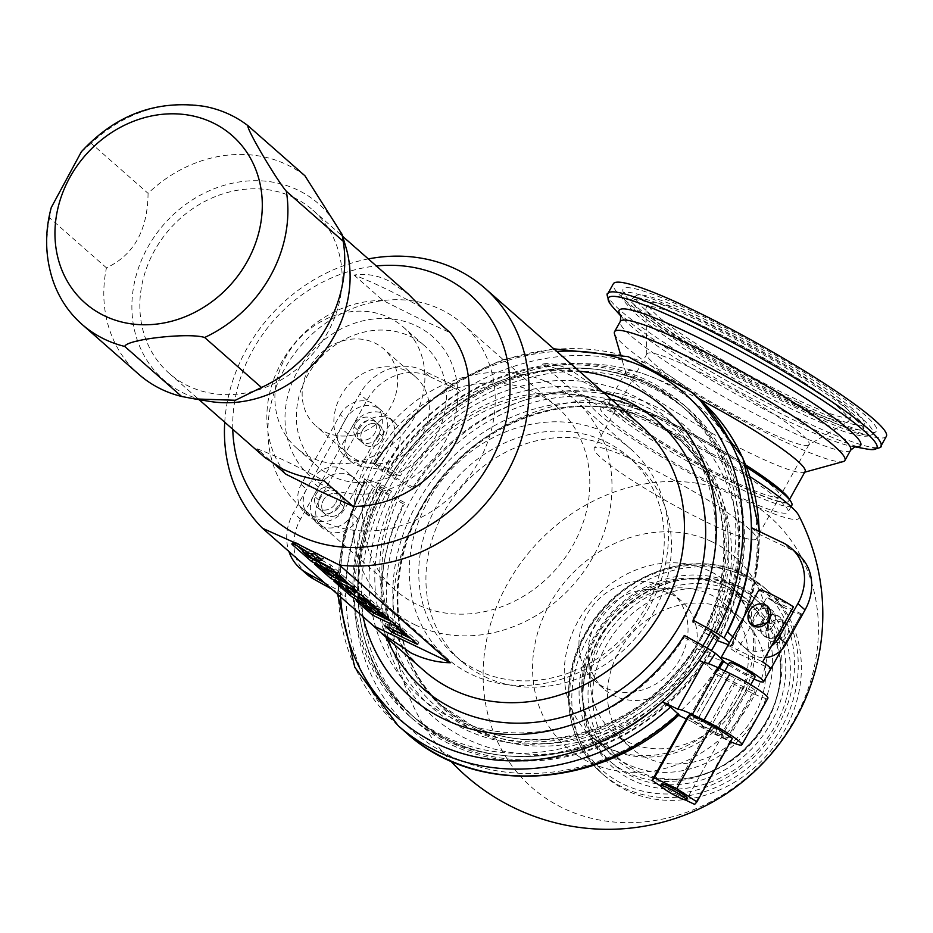 <?xml version="1.0" encoding="UTF-8"?>
<svg xmlns="http://www.w3.org/2000/svg" width="933" height="933" viewBox="0 0 933 933"><rect width="100%" height="100%" fill="white"/><g stroke="black" fill="none" stroke-linecap="round" stroke-linejoin="round"><path stroke-width="0.7" stroke-dasharray="4.67 3.5" d="M746.377 576.594A123.389 107.692 -48.7 0 0 596.49 624.119A123.389 107.692 -48.7 0 0 605.109 776.221A123.389 107.692 -48.7 0 0 626.801 790.543A123.389 107.692 131.3 0 0 776.688 743.006A123.389 107.692 131.3 0 0 768.069 590.904A123.389 107.692 131.3 0 0 746.377 576.594M740.639 586.857A111.54 97.359 131.3 0 1 775.183 725.967A111.54 97.359 131.3 0 1 632.539 780.268A111.54 97.359 131.3 0 1 583.137 689.289A111.54 97.359 131.3 0 1 679.037 580.233A111.54 97.359 131.3 0 1 740.639 586.857M735.542 595.977A101.021 88.18 131.3 0 1 780.28 678.384A101.021 88.18 131.3 0 1 693.429 777.154A101.021 88.18 131.3 0 1 637.636 771.148A101.021 88.18 131.3 0 1 606.345 645.158A101.021 88.18 131.3 0 1 735.542 595.977M645.391 757.281A85.031 74.208 131.3 0 1 630.44 747.415A85.031 74.208 131.3 0 1 624.504 642.604A85.031 74.208 131.3 0 1 727.787 609.855A85.031 74.208 131.3 0 1 742.738 619.71A85.031 74.208 131.3 0 1 748.674 724.533A85.031 74.208 131.3 0 1 645.391 757.281M757.643 507.225L716.742 487.644A180.209 157.292 131.3 0 0 483.142 678.932A180.209 157.292 131.3 0 0 723.95 794.181A180.209 157.292 131.3 0 0 757.643 507.225A120.077 14.007 -150.8 0 0 798.601 515.179M750.214 476.833A120.077 14.007 -150.8 0 0 667.387 429.425L634.347 413.622A120.077 14.007 -150.8 0 0 592.198 399.825A120.077 14.007 -150.8 0 0 716.742 487.644M654.803 424.993A107.505 12.537 29.2 0 1 788.047 512.089A107.505 12.537 29.2 0 1 733.606 494.28A107.505 12.537 -150.8 0 1 600.362 407.185A107.505 12.537 -150.8 0 1 654.803 424.993M791.849 505.289A107.505 12.537 29.2 0 1 737.408 487.481A107.505 12.537 29.2 0 1 604.164 400.385A107.505 12.537 29.2 0 1 607.371 399.254A107.505 12.537 29.2 0 1 658.605 418.194A107.505 12.537 29.2 0 1 746.82 467.375M745.887 465.042A104.088 12.141 -150.8 0 0 660.797 417.611A104.088 12.141 -150.8 0 0 611.407 399.289A104.088 12.141 -150.8 0 0 639.676 429.168A104.088 12.141 -150.8 0 0 737.093 484.717A104.088 12.141 -150.8 0 0 788.991 498.537M711.541 630.311A205.237 179.136 -48.7 0 0 680.46 404.864L684.216 408.176A205.237 179.136 131.3 0 1 714.841 634.51A205.237 179.136 -48.7 0 0 684.216 408.176A205.237 179.136 -48.7 0 0 648.132 384.361A205.237 179.136 -48.7 0 0 398.823 463.421A205.237 179.136 -48.7 0 0 413.156 716.427A205.237 179.136 131.3 0 1 398.823 463.421A205.237 179.136 131.3 0 1 648.132 384.361A205.237 179.136 131.3 0 1 684.216 408.176L687.983 411.476A205.237 179.136 131.3 0 0 651.887 387.673A205.237 179.136 -48.7 0 0 402.589 466.733A205.237 179.136 -48.7 0 0 416.911 719.728A205.237 179.136 -48.7 0 0 453.006 743.543A205.237 179.136 131.3 0 0 711.471 650.499M687.983 411.476A205.237 179.136 131.3 0 1 718.492 638.032M707.202 648.015A205.237 179.136 131.3 0 1 449.239 740.231A205.237 179.136 131.3 0 1 413.156 716.427A205.237 179.136 -48.7 0 0 449.239 740.231A205.237 179.136 -48.7 0 0 707.202 648.015M664.914 421.238A92.845 10.834 29.2 0 1 779.988 496.461A92.845 10.834 29.2 0 1 732.976 481.09A92.845 10.834 29.2 0 1 617.891 405.867A92.845 10.834 -150.8 0 0 732.976 481.09A92.845 10.834 -150.8 0 0 779.988 496.461A92.845 10.834 -150.8 0 0 664.914 421.238A92.845 10.834 -150.8 0 0 617.891 405.867A92.845 10.834 29.2 0 1 664.914 421.238M641.239 463.608A92.845 10.834 29.2 0 1 756.313 538.831A92.845 10.834 29.2 0 1 709.29 523.448A92.845 10.834 -150.8 0 1 594.216 448.237A92.845 10.834 -150.8 0 1 641.239 463.608M725.396 604.467A85.031 74.208 -48.7 0 1 731.332 709.29A85.031 74.208 -48.7 0 1 628.049 742.038A85.031 74.208 131.3 0 1 613.098 732.172A85.031 74.208 131.3 0 1 590.356 684.892A85.031 74.208 131.3 0 1 675.597 587.953A85.031 74.208 131.3 0 1 710.445 594.601A85.031 74.208 -48.7 0 1 725.396 604.467L742.738 619.71M594.764 680.903A58.639 51.187 131.3 0 1 590.671 608.619A58.639 51.187 131.3 0 1 661.894 586.029A58.639 51.187 -48.7 0 1 672.215 592.84A58.639 51.187 -48.7 0 1 676.308 665.124A58.639 51.187 -48.7 0 1 605.074 687.714A58.639 51.187 131.3 0 1 594.764 680.903L603.954 688.986A58.639 51.187 131.3 0 0 614.264 695.796A58.639 51.187 -48.7 0 0 685.498 673.206A58.639 51.187 -48.7 0 0 681.405 600.922A58.639 51.187 -48.7 0 0 671.095 594.123A58.639 51.187 131.3 0 0 647.059 589.528L675.597 587.953M603.954 688.986A58.639 51.187 131.3 0 1 588.268 656.389A58.639 51.187 131.3 0 1 647.059 589.528M484.752 676.682A131.938 115.156 -48.7 0 0 645.03 625.856A131.938 115.156 -48.7 0 0 635.816 463.223A131.938 115.156 -48.7 0 0 612.608 447.91A131.938 115.156 -48.7 0 0 452.342 498.735A131.938 115.156 -48.7 0 0 461.555 661.38A131.938 115.156 -48.7 0 0 484.752 676.682M702.876 645.636A205.237 179.136 -48.7 0 1 445.484 736.93A205.237 179.136 131.3 0 1 409.389 713.115A205.237 179.136 131.3 0 1 395.067 460.109A205.237 179.136 131.3 0 1 644.365 381.061A205.237 179.136 -48.7 0 1 680.46 404.864M589.738 397.715L614.054 407.103L629.518 416.421L637.169 422.113A58.639 6.846 29.2 0 1 574.098 391.93L589.738 397.715A163.707 142.877 131.3 0 0 405.435 479.76A163.707 142.877 131.3 0 0 424.014 670.664C367.497 624.504 367.031 520.801 427.337 455.222C472.541 402.589 546.983 380.886 601.575 401.983M604.957 393.796L570.693 369.981C558.494 364.453 549.094 362.494 542.47 364.115A58.639 6.846 29.2 0 1 605.529 394.297M542.47 364.115L574.098 391.93M224.736 422.217A163.707 142.877 131.3 0 1 368.337 258.919M232.76 429.273A149.047 130.084 131.3 0 1 376.361 265.975M332.311 476.285A80.635 70.372 131.3 0 1 318.13 466.932A80.635 70.372 131.3 0 1 312.508 367.544A80.635 70.372 131.3 0 1 410.45 336.475A80.635 70.372 -48.7 0 1 424.62 345.828A80.635 70.372 -48.7 0 1 430.253 445.228A80.635 70.372 -48.7 0 1 332.311 476.285M403.138 326.935A80.635 70.372 -48.7 0 1 408.759 426.323A80.635 70.372 -48.7 0 1 310.817 457.392A80.635 70.372 131.3 0 1 296.647 448.027A80.635 70.372 131.3 0 1 291.014 348.639A80.635 70.372 131.3 0 1 388.956 317.582A80.635 70.372 -48.7 0 1 403.138 326.935L424.62 345.828M325.022 431.967A51.315 44.784 -48.7 0 0 387.358 412.199A51.315 44.784 -48.7 0 0 383.766 348.954A51.315 44.784 -48.7 0 0 374.751 342.994A51.315 44.784 -48.7 0 0 312.427 362.762A51.315 44.784 -48.7 0 0 316.007 426.019A51.315 44.784 -48.7 0 0 325.022 431.967M347.706 453.893A51.315 44.784 131.3 0 0 356.733 459.841A51.315 44.784 -48.7 0 0 419.057 440.073A51.315 44.784 -48.7 0 0 415.465 376.827A51.315 44.784 -48.7 0 0 406.45 370.879A51.315 44.784 131.3 0 0 344.125 390.635A51.315 44.784 131.3 0 0 347.706 453.893L316.007 426.019M322.398 521.267A122.165 106.63 131.3 0 1 300.916 507.097A122.165 106.63 131.3 0 1 292.379 356.499A122.165 106.63 131.3 0 1 440.784 309.441A122.165 106.63 -48.7 0 1 462.267 323.623A122.165 106.63 -48.7 0 1 470.792 474.209A122.165 106.63 -48.7 0 1 322.398 521.267M556.826 406.776A122.165 106.63 -48.7 0 1 565.351 557.374A122.165 106.63 -48.7 0 1 416.958 604.432A122.165 106.63 131.3 0 1 395.475 590.251A122.165 106.63 131.3 0 1 386.95 439.665A122.165 106.63 131.3 0 1 535.344 392.606A122.165 106.63 -48.7 0 1 556.826 406.776L462.267 323.623M414.94 624.772A139.274 121.558 -48.7 0 0 584.116 571.124A139.274 121.558 -48.7 0 0 574.39 399.441A139.274 121.558 -48.7 0 0 549.899 383.288A139.274 121.558 131.3 0 0 380.722 436.936A139.274 121.558 131.3 0 0 390.449 608.608A139.274 121.558 131.3 0 0 414.94 624.772M630.801 449.053A139.274 121.558 -48.7 0 1 640.528 620.737A139.274 121.558 -48.7 0 1 471.352 674.372A139.274 121.558 131.3 0 1 446.86 658.22A139.274 121.558 131.3 0 1 437.145 486.536A139.274 121.558 131.3 0 1 606.31 432.9A139.274 121.558 -48.7 0 1 630.801 449.053L574.39 399.441M477.591 670.384A131.938 115.156 -48.7 0 0 637.857 619.559A131.938 115.156 -48.7 0 0 628.644 456.913A131.938 115.156 -48.7 0 0 605.447 441.612A131.938 115.156 131.3 0 0 445.181 492.437A131.938 115.156 131.3 0 0 454.394 655.083A131.938 115.156 131.3 0 0 477.591 670.384M410.986 638.615L418.87 642.382L402.496 627.979L397.656 625.67L406.59 633.519L385.621 623.489L392.315 629.378M417.692 644.505L418.87 642.382M384.431 625.6L385.621 623.489M406.135 634.335L406.59 633.519M396.467 627.781L397.656 625.67M401.307 630.102L402.496 627.979M391.638 621.588L399.522 625.367L383.148 610.963L378.308 608.654L387.242 616.503L382.402 614.182L373.468 606.333L367.019 603.243L375.941 611.103L371.101 608.783L362.179 600.934L357.339 598.613L372.967 612.363M355.345 593.096L350.26 590.461L339.845 581.294L335.005 578.973L350.901 592.956A10.158 1.19 -150.8 0 0 354.062 595.254M362.867 600.176A10.158 1.19 -150.8 0 0 367.835 601.773A10.158 1.19 -150.8 0 0 367.031 600.677L360.068 594.554L358.89 596.677M359.928 594.193L364.908 596.875L375.323 606.03L380.163 608.351L364.267 594.368A10.158 1.19 -150.8 0 0 354.587 588.291A10.158 1.19 -150.8 0 0 347.344 585.551A10.158 1.19 -150.8 0 0 348.137 586.647L351.123 589.271M349.957 584.944L357.84 588.711L341.466 574.308L336.626 571.999L345.56 579.848L340.72 577.539L331.786 569.678L325.337 566.599L334.259 574.448L329.419 572.127L320.497 564.278L315.657 561.958L331.285 575.708M330.609 567.929L338.492 571.696L331.04 565.153L316.52 557.549M319.226 557.911L323.471 558.494L316.03 551.939L309.08 551.006L306.595 548.826A8.129 0.945 -150.8 0 0 298.852 543.962A8.129 0.945 -150.8 0 0 293.055 541.781A8.129 0.945 -150.8 0 0 293.697 542.656L297.487 545.992M303.108 550.925L311.937 558.692M314.911 557.433L310.071 555.112L303.878 549.549L310.397 553.467M398.333 627.489L399.522 625.367M356.149 600.735L357.339 598.613M360.989 603.045L362.179 600.934M369.923 610.905L371.101 608.783M365.829 605.365L367.019 603.243M372.279 608.456L373.468 606.333M381.212 616.305L382.402 614.182M386.775 617.319L387.242 616.503M377.119 610.765L378.308 608.654M381.959 613.086L383.148 610.963M333.816 581.096L335.005 578.973M338.656 583.417L339.845 581.294M378.985 610.462L380.163 608.351M374.868 606.847L375.323 606.03M356.651 590.834L357.84 588.711M314.468 564.08L315.657 561.958M319.308 566.401L320.497 564.278M328.241 574.25L329.419 572.127M324.148 568.71L325.337 566.599M330.597 571.801L331.786 569.678M339.53 579.65L340.72 577.539M345.093 580.664L345.56 579.848M335.437 574.11L336.626 571.999M340.277 576.431L341.466 574.308M337.303 573.818L338.492 571.696M307.89 553.129L309.08 551.006M314.841 554.062L316.03 551.939M322.282 560.605L323.471 558.494M316.952 561.095L318.141 558.972M329.862 567.264L331.04 565.153M308.893 557.234L310.071 555.112M684.309 635.443L684.251 637.367A186.18 162.505 131.3 0 1 576.186 723.308A186.18 162.505 131.3 0 1 401.948 678.209A186.18 162.505 131.3 0 1 391.51 491.224L381.725 484.589L364.698 478.699L373.293 486.641L404.281 504.415L404.327 502.49L383.801 491.213L378.25 486.326L391.51 491.224M362.96 616.596A192.373 167.905 131.3 0 1 381.725 484.589M720.882 658.127L723.915 661.17L721.909 660.821L706.864 655.281L697.068 648.633L710.351 653.532L704.8 648.657L684.251 637.367M704.8 648.657A207.441 181.06 131.3 0 1 408.922 715.634A207.441 181.06 131.3 0 1 378.25 486.326M721.909 660.821A216.456 188.921 131.3 0 1 713.78 673.043L718.118 675.119L692.076 721.722A30.544 3.569 -150.8 0 0 714.748 734.189L726.387 739.764A30.544 3.569 -150.8 0 0 730.539 741.677M692.076 721.722L686.396 719.005M678.653 715.296L676.822 714.421L679.084 714.9M721.011 735.041L709.372 729.466A15.884 1.854 29.2 0 1 689.685 716.602A15.884 1.854 29.2 0 1 697.732 719.226L709.372 724.801A15.884 1.854 29.2 0 1 729.058 737.665A15.884 1.854 29.2 0 1 721.011 735.041L747.065 688.437L735.414 682.863A15.884 1.854 29.2 0 1 715.728 669.999A15.884 1.854 29.2 0 1 723.775 672.623L735.414 678.198A15.884 1.854 29.2 0 1 755.1 691.061A15.884 1.854 29.2 0 1 747.065 688.437M381.026 491.644A216.456 188.921 131.3 0 0 422.602 739.041A216.456 188.921 131.3 0 0 676.822 714.421A216.456 188.921 131.3 0 0 713.78 673.043L715.809 673.404L715.051 672.355L707.214 665.462L699.458 660.447M718.118 675.119A30.544 3.569 -150.8 0 0 740.79 687.586L752.43 693.161A30.544 3.569 -150.8 0 0 767.906 698.211M324.392 582.682L338.481 590.472A222.101 193.854 131.3 0 1 362.61 486.303L354.295 478.326A24.433 21.331 -48.7 0 0 353.969 478.034A24.433 21.331 -48.7 0 0 318.421 487.096L300.508 519.156A48.866 42.65 -48.7 0 0 307.05 574.425M338.481 590.472L345.642 596.782A222.101 193.854 131.3 0 1 369.771 492.601M331.553 588.98L345.642 596.782M342.808 509.5A12.222 10.66 -48.7 0 0 341.163 495.68A12.222 10.66 -48.7 0 0 323.389 500.216A12.222 10.66 -48.7 0 0 325.034 514.036A12.222 10.66 -48.7 0 0 342.808 509.5A12.222 10.66 -48.7 0 0 341.163 495.68A12.222 10.66 -48.7 0 0 323.389 500.216A12.222 10.66 -48.7 0 0 325.034 514.036A12.222 10.66 -48.7 0 0 342.808 509.5M362.61 486.303L347.123 472.028A24.433 21.331 -48.7 0 0 346.808 471.736A24.433 21.331 -48.7 0 0 311.26 480.798L293.347 512.858A48.866 42.65 -48.7 0 0 288.915 551.485M335.635 503.202A12.222 10.66 -48.7 0 0 334.002 489.382A12.222 10.66 -48.7 0 0 316.229 493.919A12.222 10.66 -48.7 0 0 317.873 507.727A12.222 10.66 -48.7 0 0 335.635 503.202A12.222 10.66 131.3 0 1 317.873 507.727A12.222 10.66 131.3 0 1 316.229 493.919A12.222 10.66 131.3 0 1 334.002 489.382A12.222 10.66 131.3 0 1 335.635 503.202M706.864 655.281A192.373 167.905 131.3 0 1 489.219 747.636A192.373 167.905 131.3 0 1 384.699 559.473A192.373 167.905 131.3 0 1 404.281 504.415M697.068 648.633A186.18 162.505 131.3 0 1 486.466 737.665A186.18 162.505 131.3 0 1 385.481 555.601A186.18 162.505 131.3 0 1 404.327 502.49M710.351 653.532A207.441 181.06 131.3 0 1 414.474 720.521A207.441 181.06 131.3 0 1 383.801 491.213M400.304 475.958L387.02 471.06L392.571 475.947L413.121 487.236L413.062 489.16L382.052 471.363L373.457 463.421L390.507 469.322L400.304 475.958A186.18 162.505 131.3 0 1 610.905 386.938A186.18 162.505 131.3 0 1 711.891 568.99A186.18 162.505 131.3 0 1 693.032 622.101L710.748 631.839M390.507 469.322A192.373 167.905 131.3 0 1 579.276 371.206M387.02 471.06A207.441 181.06 131.3 0 1 682.898 404.082A207.441 181.06 131.3 0 1 713.558 633.379M759.159 531.378A222.101 193.854 131.3 0 1 731.904 644.843L729.466 642.697M731.904 644.843L732.673 645.893L728.346 644.691M413.121 487.236A186.18 162.505 131.3 0 1 521.174 401.283A186.18 162.505 131.3 0 1 695.423 446.394A186.18 162.505 131.3 0 1 705.861 633.379L717.15 640.563M705.861 633.379L719.121 638.265A207.441 181.06 131.3 0 0 688.449 408.969A207.441 181.06 131.3 0 0 392.571 475.947M751.718 527.821L758.891 534.119A222.101 193.854 131.3 0 1 734.761 638.3L750.237 652.575A24.433 21.331 -48.7 0 0 750.564 652.867A24.433 21.331 -48.7 0 0 765.083 657.602M727.588 632.003L734.761 638.3M453.321 385.002L422.287 370.156A48.866 42.65 -48.7 0 0 359.8 393.948L340.86 427.839A24.433 21.331 -48.7 0 0 344.137 455.479A24.433 21.331 -48.7 0 0 353.852 459.992L375.393 463.433A222.101 193.854 131.3 0 1 453.321 385.002L460.482 391.3L429.46 376.454A48.866 42.65 -48.7 0 0 366.961 400.245L348.021 434.137A24.433 21.331 -48.7 0 0 351.298 461.777A24.433 21.331 -48.7 0 0 361.013 466.29L382.553 469.742A222.101 193.854 131.3 0 1 460.482 391.3M375.393 463.433L382.553 469.742M362.459 430.311A12.222 10.66 -48.7 0 0 364.103 444.131A12.222 10.66 -48.7 0 0 381.865 439.595A12.222 10.66 -48.7 0 0 380.232 425.775A12.222 10.66 -48.7 0 0 362.459 430.311A12.222 10.66 -48.7 0 0 364.103 444.131A12.222 10.66 -48.7 0 0 381.865 439.595A12.222 10.66 -48.7 0 0 380.232 425.775A12.222 10.66 -48.7 0 0 362.459 430.311M798.508 554.634A48.866 42.65 -48.7 0 0 789.913 548.966L758.891 534.119M761.725 621.401A12.222 10.66 -48.7 0 0 763.369 635.21A12.222 10.66 -48.7 0 0 781.143 630.685A12.222 10.66 -48.7 0 0 779.498 616.865A12.222 10.66 -48.7 0 0 761.725 621.401M355.298 424.014A12.222 10.66 -48.7 0 0 356.931 437.834A12.222 10.66 -48.7 0 0 374.704 433.297A12.222 10.66 -48.7 0 0 373.072 419.477A12.222 10.66 -48.7 0 0 355.298 424.014A12.222 10.66 131.3 0 1 373.072 419.477A12.222 10.66 131.3 0 1 374.704 433.297A12.222 10.66 131.3 0 1 356.931 437.834A12.222 10.66 131.3 0 1 355.298 424.014M732.767 636.773L743.076 646.266A24.433 21.331 -48.7 0 0 743.403 646.557A24.433 21.331 -48.7 0 0 771.533 646.044M754.564 615.092A12.222 10.66 -48.7 0 0 756.208 628.912A12.222 10.66 -48.7 0 0 773.97 624.387A12.222 10.66 -48.7 0 0 772.337 610.567A12.222 10.66 -48.7 0 0 754.564 615.092A12.222 10.66 -48.7 0 0 756.208 628.912A12.222 10.66 -48.7 0 0 773.97 624.387A12.222 10.66 -48.7 0 0 772.337 610.567A12.222 10.66 -48.7 0 0 754.564 615.092M413.062 489.16A192.373 167.905 131.3 0 1 524.917 400.024A192.373 167.905 131.3 0 1 705.021 446.697A192.373 167.905 131.3 0 1 715.646 640.015M396.945 448.971A24.433 21.331 -48.7 0 0 393.668 421.331A24.433 21.331 -48.7 0 0 358.132 430.393L319.063 500.298A24.433 21.331 -48.7 0 0 322.34 527.926A24.433 21.331 -48.7 0 0 357.875 518.865L396.945 448.971L391.568 444.248A24.433 21.331 -48.7 0 0 388.303 416.608A24.433 21.331 -48.7 0 0 352.756 425.67L313.686 495.563A24.433 21.331 -48.7 0 0 316.963 523.203A24.433 21.331 -48.7 0 0 352.511 514.141L391.568 444.248M378.285 436.446A12.222 10.66 -48.7 0 0 376.652 422.626A12.222 10.66 -48.7 0 0 358.878 427.162A12.222 10.66 -48.7 0 0 360.511 440.982A12.222 10.66 -48.7 0 0 378.285 436.446A12.222 10.66 131.3 0 1 360.511 440.982A12.222 10.66 131.3 0 1 358.878 427.162A12.222 10.66 131.3 0 1 376.652 422.626A12.222 10.66 131.3 0 1 378.285 436.446M339.215 506.351A12.222 10.66 -48.7 0 0 337.583 492.531A12.222 10.66 -48.7 0 0 319.809 497.067A12.222 10.66 -48.7 0 0 321.453 510.876A12.222 10.66 -48.7 0 0 339.215 506.351A12.222 10.66 131.3 0 1 321.453 510.876A12.222 10.66 131.3 0 1 319.809 497.067A12.222 10.66 131.3 0 1 337.583 492.531A12.222 10.66 131.3 0 1 339.215 506.351M340.218 414.637A24.433 21.331 131.3 0 1 375.766 405.587A24.433 21.331 131.3 0 1 379.031 433.215L339.974 503.12A24.433 21.331 131.3 0 1 304.426 512.182A24.433 21.331 131.3 0 1 301.149 484.542L340.218 414.637L345.595 419.372A24.433 21.331 131.3 0 1 381.142 410.31A24.433 21.331 131.3 0 1 384.408 437.939L345.338 507.844A24.433 21.331 131.3 0 1 309.803 516.905A24.433 21.331 131.3 0 1 306.525 489.265L345.595 419.372M755.054 677.043A14.66 1.714 29.2 0 1 744.592 673.09A14.66 1.714 29.2 0 1 730.609 664.308A14.66 1.714 -150.8 0 1 729.454 662.733M753.934 679.026A24.433 2.846 29.2 0 1 728.346 664.728M781.294 650.091L801.494 613.937A24.433 2.846 29.2 0 1 801.47 614.019A24.433 2.846 29.2 0 1 788.793 609.832A24.433 2.846 29.2 0 1 766.833 597.353L736.055 652.424L770.716 669.019M793.435 606.847L758.774 590.262L727.997 645.333A24.433 2.846 -150.8 0 0 729.956 647.887A24.433 2.846 -150.8 0 0 736.055 652.424M771.334 641.752L785.015 635.979L785.259 621.926L783.172 620.562L767.136 624.259L769.119 640.271L771.334 641.752A12.222 10.66 131.3 0 1 769.189 640.33A12.222 10.66 131.3 0 1 768.337 625.273A12.222 10.66 131.3 0 1 783.172 620.562A12.222 10.66 131.3 0 1 785.318 621.984A12.222 10.66 131.3 0 1 786.169 637.041A12.222 10.66 131.3 0 1 771.334 641.752M801.494 613.937L766.833 597.353M782.029 631.466A12.222 10.66 -48.7 0 0 780.396 617.658A12.222 10.66 -48.7 0 0 762.623 622.183A12.222 10.66 -48.7 0 0 764.267 636.003A12.222 10.66 -48.7 0 0 782.029 631.466M727.997 645.333L762.658 661.929M751.298 624.597L751.601 610.567L765.27 604.817L767.427 606.252M687.586 716.882L707.75 730.119L730.154 740.849L732.405 738.33M721.641 733.186A14.66 1.714 29.2 0 1 722.795 734.761A14.66 1.714 29.2 0 1 712.334 730.819A14.66 1.714 29.2 0 1 698.35 722.037A14.66 1.714 29.2 0 1 697.196 720.451A14.66 1.714 29.2 0 1 707.657 724.405A14.66 1.714 29.2 0 1 721.641 733.186M750.75 684.729L687.271 798.31A14.66 1.714 29.2 0 1 676.822 794.368A14.66 1.714 29.2 0 1 662.838 785.586M661.159 786.402L672.226 793.668L685.463 800.001M730.154 740.849L694.642 804.398M707.75 730.119L672.226 793.668M209.855 401.423A117.278 102.362 131.3 0 1 184.174 393.411A117.278 102.362 -48.7 0 1 147.846 247.14A117.278 102.362 -48.7 0 1 297.825 190.052A117.278 102.362 131.3 0 1 345.805 246.825M293.673 197.469A108.729 94.898 131.3 0 1 312.8 210.077A108.729 94.898 131.3 0 1 320.392 344.114A108.729 94.898 131.3 0 1 188.314 385.994A108.729 94.898 131.3 0 1 169.2 373.375A108.729 94.898 131.3 0 1 161.607 239.349A108.729 94.898 131.3 0 1 293.673 197.469M304.928 175.777A129.5 113.021 -48.7 0 0 287.037 164.768A129.5 113.021 -48.7 0 0 148.067 193.353C147.694 230.241 133.816 255.071 106.444 267.829A129.5 113.021 -48.7 0 0 138.772 374.285M204.584 106.397A129.5 113.021 -48.7 0 0 91.201 143.355L148.067 193.353M51.268 207.523L49.577 217.821L106.444 267.829M49.577 217.821A129.5 113.021 -48.7 0 0 52.54 279.305M91.201 143.355L81.381 151.741M408.654 294.373L388.245 280.623C377.037 275.165 365.643 273.311 354.05 275.06A97.732 11.406 29.2 0 1 421.191 307.202M354.05 275.06L382.985 300.508L418.369 318.165L450.126 332.649M416.363 325.885A92.845 81.043 131.3 0 1 445.123 441.682A92.845 81.043 131.3 0 1 326.398 486.874A92.845 81.043 -48.7 0 1 297.627 371.089A92.845 81.043 -48.7 0 1 416.363 325.885M382.985 300.508A108.729 94.898 -48.7 0 0 281.661 362.097A108.729 94.898 -48.7 0 0 285.906 474.209M265.054 457.671L256.972 448.761L276.016 465.509M256.972 448.761A97.732 11.406 29.2 0 1 324.113 480.903M808.503 445.006A92.845 10.834 -150.8 0 1 762.028 429.098A92.845 10.834 29.2 0 1 646.779 354.622A92.845 10.834 29.2 0 1 646.954 353.875A92.845 10.834 29.2 0 1 693.977 369.246A92.845 10.834 -150.8 0 1 809.051 444.47A92.845 10.834 -150.8 0 1 808.503 445.006L848.109 421.611A116.054 13.54 -150.8 0 0 848.785 420.935A116.054 13.54 -150.8 0 0 704.951 326.912A116.054 13.54 29.2 0 0 646.172 307.692L648.54 303.458A116.054 13.54 29.2 0 1 707.319 322.678A116.054 13.54 -150.8 0 1 851.153 416.701A116.054 13.54 -150.8 0 1 792.385 397.481A116.054 13.54 29.2 0 1 648.54 303.458M646.779 354.622L645.963 308.625A116.054 13.54 29.2 0 0 790.018 401.715A116.054 13.54 -150.8 0 0 848.109 421.611M645.963 308.625A116.054 13.54 29.2 0 1 646.172 307.692M886.35 436.364A156.371 18.24 -150.8 0 1 807.162 410.473A156.371 18.24 29.2 0 1 613.343 283.795M803.08 406.893A145.245 16.946 -150.8 0 0 876.064 431.594A145.245 16.946 -150.8 0 0 824.375 385.294A145.245 16.946 -150.8 0 0 696.613 313.266A145.245 16.946 -150.8 0 0 622.801 290.046A145.245 16.946 -150.8 0 0 803.08 406.893M797.808 402.251A130.853 15.266 -150.8 0 0 864.296 423.174A130.853 15.266 -150.8 0 0 701.896 317.908A130.853 15.266 -150.8 0 0 636.143 295.656A130.853 15.266 -150.8 0 0 682.711 337.361A130.853 15.266 -150.8 0 0 797.808 402.251M614.462 333.746A131.938 15.394 29.2 0 0 778.075 438.615A131.938 15.394 -150.8 0 0 843.222 461.59M805.097 471.573A102.618 11.977 -150.8 0 1 803.791 472.46A102.618 11.977 -150.8 0 1 753.129 454.581A102.618 11.977 29.2 0 1 625.868 373.013A102.618 11.977 29.2 0 1 625.938 371.451A102.618 11.977 29.2 0 1 677.906 388.431A102.618 11.977 -150.8 0 1 699.738 399.371M609.366 401.097A102.618 11.977 29.2 0 0 736.557 484.239A102.618 11.977 -150.8 0 0 788.525 501.231A102.618 11.977 -150.8 0 0 661.334 418.089A102.618 11.977 29.2 0 0 609.366 401.097L625.938 371.451M605.109 776.221L601.96 773.457C564.71 741.945 557.619 680.658 585.318 633.157C615.932 575.719 691.201 547.111 743.03 573.69L764.932 588.14A123.389 107.692 131.3 0 0 743.228 573.83A123.389 107.692 -48.7 0 0 593.353 621.355A123.389 107.692 -48.7 0 0 601.96 773.457A123.389 107.692 -48.7 0 0 623.664 787.779A123.389 107.692 131.3 0 0 773.539 740.242A123.389 107.692 131.3 0 0 764.932 588.14L768.069 590.904M740.639 574.88A120.812 105.452 131.3 0 1 778.064 725.547A120.812 105.452 131.3 0 1 623.559 784.361A120.812 105.452 -48.7 0 1 586.134 633.694A120.812 105.452 -48.7 0 1 740.639 574.88M733.373 583.696A109.044 95.178 -48.7 0 0 593.913 636.784A109.044 95.178 -48.7 0 0 627.687 772.781A109.044 95.178 131.3 0 0 767.148 719.693A109.044 95.178 131.3 0 0 733.373 583.696M726.889 586.309A102.618 89.568 131.3 0 1 744.931 598.216A102.618 89.568 131.3 0 1 752.091 724.719A102.618 89.568 131.3 0 1 627.442 764.244A102.618 89.568 -48.7 0 1 609.401 752.336A102.618 89.568 -48.7 0 1 602.228 625.845A102.618 89.568 -48.7 0 1 726.889 586.309M709.442 570.973A102.618 89.568 -48.7 0 0 584.793 610.509A102.618 89.568 -48.7 0 0 591.954 737A102.618 89.568 -48.7 0 0 610.007 748.907A102.618 89.568 131.3 0 0 734.656 709.383A102.618 89.568 131.3 0 0 727.495 582.88L744.931 598.216L727.402 586.659C686.245 570.226 647.537 580.163 611.267 616.456C573.387 657.252 573.294 722.702 609.401 752.336L591.954 737L608.713 748.056C635.163 760.955 668.623 755.59 687.061 745.642C710.631 734.061 728.685 716.427 741.234 692.753C759.147 656.762 760.243 614.719 727.495 582.88A102.618 89.568 131.3 0 0 709.442 570.973M712.334 541.921A127.051 110.899 131.3 0 1 751.683 700.368A127.051 110.899 131.3 0 1 589.213 762.214A127.051 110.899 -48.7 0 1 549.852 603.768A127.051 110.899 -48.7 0 1 712.334 541.921M667.387 429.425A179.568 156.732 131.3 0 1 701.791 653.333A179.568 156.732 131.3 0 1 477.439 731.834A179.568 156.732 131.3 0 1 417.004 517.045A179.568 156.732 131.3 0 1 634.347 413.622M476.541 729.489A178.366 155.683 131.3 0 1 445.181 708.8A178.366 155.683 131.3 0 1 432.725 488.927A178.366 155.683 131.3 0 1 649.391 420.223A178.366 155.683 131.3 0 1 680.752 440.912A178.366 155.683 131.3 0 1 693.207 660.786A178.366 155.683 131.3 0 1 476.541 729.489M472.331 725.781A178.366 155.683 131.3 0 1 440.971 705.091A178.366 155.683 131.3 0 1 428.515 485.218A178.366 155.683 131.3 0 1 645.17 416.515A178.366 155.683 131.3 0 1 676.53 437.204A178.366 155.683 131.3 0 1 688.986 657.077A178.366 155.683 131.3 0 1 472.331 725.781M644.785 410.707A182.6 159.368 131.3 0 1 701.348 638.417A182.6 159.368 131.3 0 1 467.841 727.308A182.6 159.368 131.3 0 1 411.278 499.598A182.6 159.368 131.3 0 1 644.785 410.707M679.037 580.233L676.996 580.664C628.399 589.913 586.262 637.834 583.3 687.213A108.986 95.119 -48.7 0 1 676.996 580.664A108.986 95.119 -48.7 0 1 737.187 587.137A108.986 95.119 131.3 0 1 770.938 723.052A108.986 95.119 131.3 0 1 631.571 776.104A108.986 95.119 -48.7 0 1 583.3 687.213L583.137 689.289M780.28 678.384L780.443 676.308A103.586 90.408 131.3 0 0 734.563 591.814A103.586 90.408 -48.7 0 0 602.1 642.242A103.586 90.408 -48.7 0 0 634.183 771.428A103.586 90.408 131.3 0 0 691.388 777.586A103.586 90.408 131.3 0 0 780.443 676.308C777.702 723.087 737.432 768.885 691.388 777.586L693.429 777.154M386.635 637.799A177.806 155.193 131.3 0 1 423.687 452.388A177.806 155.193 131.3 0 1 602.846 391.93M629.518 416.421L640.225 424.795A163.707 142.877 -48.7 0 0 631.116 417.517M350.551 593.586L350.901 592.956M365.853 602.8L367.031 600.677M349.082 592.572L350.26 590.461M347.508 587.778L348.137 586.647M363.089 596.49L364.267 594.368M364.453 597.691L364.908 596.875M292.95 543.986L293.697 542.656M305.418 550.948L306.595 548.826M302.933 551.998L304.123 549.875M308.403 553.187L308.963 552.196M340.568 596.91A216.456 188.921 131.3 0 1 366.704 479.049M735.414 682.863L709.372 729.466M723.775 672.623L697.732 719.226M735.414 678.198L709.372 724.801M718.188 667.795A222.101 193.854 131.3 0 1 715.051 672.355M405.937 732.522A222.101 193.854 131.3 0 1 373.293 486.641M708.474 663.655A222.101 193.854 131.3 0 1 707.214 665.462M398.099 725.641A222.101 193.854 131.3 0 1 365.468 479.749M354.295 478.326L347.123 472.028M300.508 519.156L293.347 512.858M318.421 487.096L311.26 480.798M740.79 687.586L714.748 734.189M752.43 693.161L726.387 739.764M375.463 463.771A216.456 188.921 131.3 0 1 556.803 351.449M374.215 464.482A222.101 193.854 131.3 0 1 691.435 392.07M382.052 471.363A222.101 193.854 131.3 0 1 699.26 398.962M429.46 376.454L422.287 370.156M361.013 466.29L353.852 459.992M348.021 434.137L340.86 427.839M366.961 400.245L359.8 393.948M750.237 652.575L743.076 646.266M789.913 548.966L782.752 542.668M389.784 476.366A216.456 188.921 131.3 0 1 662.908 382.005A216.456 188.921 131.3 0 1 730.667 645.554M358.132 430.393L352.756 425.67M357.875 518.865L352.511 514.141M319.063 500.298L313.686 495.563M379.031 433.215L384.408 437.939M301.149 484.542L306.525 489.265M339.974 503.12L345.338 507.844M607.931 293.487A156.371 18.24 -150.8 0 0 801.739 420.177A156.371 18.24 -150.8 0 0 880.927 446.067M612.748 307.004A153.805 17.949 -150.8 0 0 799.01 422.532A153.805 17.949 -150.8 0 0 866.897 449.041M854.838 446.709A138.376 16.141 29.2 0 1 851.701 446.277A138.376 16.141 29.2 0 1 790.636 422.427A138.376 16.141 29.2 0 1 623.057 318.491L623.057 318.491A138.376 16.141 29.2 0 1 621.051 316.054M855.188 446.639L851.701 446.277L854.558 446.79M850.651 450.161A131.938 15.394 29.2 0 1 783.837 428.317A131.938 15.394 29.2 0 1 620.305 321.43M876.064 431.594L872.448 434.381C872.087 435.571 868.915 436.212 862.955 436.329L847.502 432.702C834.464 428.48 817.623 421.424 796.969 411.558C740.231 384.629 665.672 339.834 637.694 315.692C623.897 302.14 618.766 295.096 622.323 294.595A143.449 16.736 29.2 0 0 800.362 409.995A143.449 16.736 -150.8 0 0 872.448 434.381A143.449 16.736 -150.8 0 0 821.39 388.664A143.449 16.736 -150.8 0 0 695.213 317.535A143.449 16.736 29.2 0 0 622.323 294.595L622.801 290.046M796.409 406.508A132.649 15.476 29.2 0 1 679.737 340.732A132.649 15.476 29.2 0 1 632.516 298.455A132.649 15.476 29.2 0 1 699.179 321.01A132.649 15.476 -150.8 0 1 863.818 427.722A132.649 15.476 -150.8 0 1 796.409 406.508M791.091 506.642L788.047 512.089M604.164 400.385L600.362 407.185M592.198 399.825A215.01 215.01 0 0 0 450.592 760.978M611.407 399.289A215.01 215.01 0 0 0 607.371 399.254M645.519 418.532C583.778 390.099 498.082 412.969 447.14 472.238C382.005 542.703 381.632 656.342 445.181 708.8L440.971 705.091L471.946 725.524C534.551 757.106 624.142 734.003 676.075 672.052C739.846 601.47 739.507 489.242 676.53 437.204L680.752 440.912L653.147 422.159M409.389 713.115L416.911 719.728M809.051 444.47L756.313 538.831M646.954 353.875L594.216 448.237M613.098 732.172L630.44 747.415M588.268 656.389L590.356 684.892M672.215 592.84L681.405 600.922M380.641 632.516L381.632 633.402M296.647 448.027L318.13 466.932M415.465 376.827L383.766 348.954M395.475 590.251L300.916 507.097M446.86 658.22L390.449 608.608M461.555 661.38L454.394 655.083M635.816 463.223L628.644 456.913M367.835 601.773L366.646 603.896M347.344 585.551L346.155 587.673M293.055 541.781L291.877 543.892M576.186 723.308L572.454 724.568M715.728 669.999L689.685 716.602M755.1 691.061L729.058 737.665M719.296 668.331L715.809 673.404M353.969 478.034L346.808 471.736M341.163 495.68L334.002 489.382L341.163 495.68M325.034 514.036L317.873 507.727L325.034 514.036M364.698 478.699L343.344 535.565L337.618 594.309M385.481 555.601L384.699 559.473M408.922 715.634L414.474 720.521M711.891 568.99L712.66 565.118M553.84 348.837L501.429 360.068L451.864 384.069L408.281 419.279L373.457 463.421M351.298 461.777L344.137 455.479M750.564 652.867L743.403 646.557M763.369 635.21L764.267 636.003M779.498 616.865L780.396 617.658M364.103 444.131L356.931 437.834L364.103 444.131M380.232 425.775L373.072 419.477L380.232 425.775M759.8 531.693L753.864 589.738L732.673 645.893M521.174 401.283L524.917 400.024M682.898 404.082L688.449 408.969M393.668 421.331L388.303 416.608M322.34 527.926L316.963 523.203M375.766 405.587L381.142 410.31M304.426 512.182L309.803 516.905M724.848 670.979L697.196 720.451M801.47 614.019L781.318 650.068M722.795 734.761L687.271 798.31M312.8 210.077L342.679 236.364M169.2 373.375L199.079 399.662M848.785 420.935L851.153 416.701M620.923 315.716L623.057 318.491L621.121 316.334M625.868 373.013L620.468 354.412M803.791 472.46L804.747 472.191M788.525 501.231L789.54 499.4M636.143 295.656L631.699 298.898L642.732 300.799C655.164 304.391 672.845 311.645 695.773 322.573C730.901 339.519 765.748 358.75 800.316 380.244L840.598 407.406C849.835 414.31 856.436 419.873 860.413 424.118L863.865 428.644L864.296 423.174"/><path stroke-width="1.4" d="M450.592 760.978A215.01 215.01 0 0 0 798.601 515.179A120.077 14.007 -150.8 0 0 750.214 476.833M746.82 467.375A107.505 12.537 29.2 0 1 791.137 501.966A107.505 12.537 29.2 0 1 791.849 505.289L791.091 506.642M718.492 638.032A205.237 179.136 131.3 0 1 711.471 650.499M714.841 634.51A205.237 179.136 131.3 0 1 707.202 648.015A205.237 179.136 -48.7 0 0 714.841 634.51M791.137 501.966A215.01 215.01 0 0 0 788.991 498.537A104.088 12.141 -150.8 0 0 745.887 465.042M702.876 645.636A205.237 179.136 -48.7 0 0 711.541 630.311M636.773 421.774L484.857 288.18A163.707 142.877 -48.7 0 0 456.074 269.182A163.707 142.877 131.3 0 0 368.337 258.919M450.499 662.733C437.67 662.617 424.55 659.386 411.161 653.042L380.629 632.516L373.55 625.903L450.499 662.733L339.46 565.083A163.707 142.877 -48.7 0 0 509.068 469.124A163.707 142.877 -48.7 0 0 484.857 288.18M339.46 565.083L298.303 544.312L262.511 528.265L373.55 625.903M262.511 528.265A163.707 142.877 131.3 0 1 224.736 422.217M376.361 265.975A149.047 130.084 131.3 0 1 443.595 277.171A149.047 130.084 -48.7 0 1 489.767 463.036A149.047 130.084 -48.7 0 1 299.166 535.6A149.047 130.084 131.3 0 1 232.76 429.273M391.872 632.142L417.692 644.505L401.307 630.102L396.467 627.781L405.4 635.641L384.431 625.6L391.872 632.142L393.061 630.032L410.986 638.615M372.524 615.127L398.333 627.489L381.959 613.086L377.119 610.765L386.052 618.626L381.212 616.305L372.279 608.456L365.829 605.365L374.763 613.214L369.923 610.905L360.989 603.045L356.149 600.735L372.524 615.127L373.713 613.016L391.638 621.588M354.155 595.219L349.082 592.572L338.656 583.417L333.816 581.096L349.723 595.079A10.158 1.19 -150.8 0 0 359.403 601.155A10.158 1.19 -150.8 0 0 366.646 603.896A10.158 1.19 -150.8 0 0 365.853 602.8L358.645 596.339L363.73 598.986L374.145 608.153L378.985 610.462L363.089 596.49A10.158 1.19 -150.8 0 0 353.397 590.402A10.158 1.19 -150.8 0 0 346.155 587.673A10.158 1.19 -150.8 0 0 346.959 588.77L353.922 594.892L355.1 592.77L353.922 594.892M330.842 578.483L356.651 590.834L340.277 576.431L335.437 574.11L344.37 581.97L339.53 579.65L330.597 571.801L324.148 568.71L333.081 576.571L328.241 574.25L319.308 566.401L314.468 564.08L330.842 578.483L332.031 576.361L349.957 584.944M311.494 561.456L337.303 573.818L329.862 567.264L315.331 559.672L322.282 560.605L314.841 554.062L307.89 553.129L305.418 550.948A8.129 0.945 -150.8 0 0 297.662 546.085A8.129 0.945 -150.8 0 0 291.877 543.892A8.129 0.945 -150.8 0 0 292.507 544.767L311.494 561.456L312.672 559.345L330.609 567.929M308.893 557.234L302.689 551.671L307.773 554.307L313.733 559.543L308.893 557.234M392.315 629.378L393.061 630.032M405.4 635.641L406.135 634.335M372.967 612.363L373.713 613.016M354.062 595.254A10.158 1.19 -150.8 0 0 362.867 600.176M351.123 589.271L355.1 592.77M331.285 575.708L332.031 576.361M297.487 545.992L303.108 550.925M311.937 558.692L312.672 559.345M315.331 559.672L316.52 557.549L319.226 557.911M310.397 553.467L314.911 557.433L313.733 559.543M374.763 613.214L375.731 611.488M386.052 618.626L386.775 617.319M374.145 608.153L374.868 606.847M333.081 576.571L334.049 574.833M344.37 581.97L345.093 580.664M720.882 658.127L715.319 653.228L707.576 648.225L684.309 635.443A192.373 167.905 131.3 0 1 572.454 724.568A192.373 167.905 131.3 0 1 362.96 616.596M678.396 713.873A222.101 193.854 131.3 0 1 405.937 732.522C476.343 797.365 600.607 788.805 679.084 714.9L670.559 706.981L662.5 701.826A216.456 188.921 -48.7 0 0 699.458 660.447L703.785 662.523L677.743 709.127L662.5 701.826A216.456 188.921 131.3 0 1 457.567 752.021A216.456 188.921 131.3 0 1 340.568 596.91M730.539 741.677A30.544 3.569 -150.8 0 0 741.852 744.814A30.544 3.569 -150.8 0 0 704.007 720.078L692.356 714.503A30.544 3.569 -150.8 0 0 677.743 709.127M686.396 719.005L678.653 715.296M741.852 744.814L767.906 698.211A30.544 3.569 -150.8 0 0 730.049 673.474L718.398 667.9A30.544 3.569 -150.8 0 0 703.785 662.523M288.915 551.485A48.866 42.65 -48.7 0 0 299.89 568.127L307.05 574.425A48.866 42.65 -48.7 0 0 313.651 579.066L331.553 588.98M299.89 568.127A48.866 42.65 -48.7 0 0 306.479 572.769L324.392 582.682M579.276 371.206A192.373 167.905 131.3 0 1 712.66 565.118A192.373 167.905 131.3 0 1 693.091 620.177L716.357 632.959L724.078 637.95L729.466 642.697M693.032 622.101L693.091 620.177M710.748 631.839L719.121 638.265M717.15 640.563L728.346 644.691M771.533 646.044A24.433 21.331 -48.7 0 0 778.938 637.507L797.878 603.604A48.866 42.65 -48.7 0 0 791.336 548.336A48.866 42.65 -48.7 0 0 782.752 542.668L751.718 527.821A222.101 193.854 131.3 0 1 727.588 632.003L732.767 636.773M765.083 657.602A24.433 21.331 -48.7 0 0 786.111 643.805L805.051 609.914A48.866 42.65 -48.7 0 0 798.508 554.634L791.336 548.336M685.23 798.321A14.66 1.714 29.2 0 1 686.385 799.896A14.66 1.714 29.2 0 1 675.935 795.954A14.66 1.714 29.2 0 1 661.952 787.172A14.66 1.714 -150.8 0 1 660.797 785.598A14.66 1.714 -150.8 0 1 671.247 789.54A14.66 1.714 -150.8 0 1 685.23 798.321M724.848 670.979L729.454 662.733A14.66 1.714 -150.8 0 1 739.916 666.675A14.66 1.714 -150.8 0 1 753.899 675.457A14.66 1.714 29.2 0 1 755.054 677.043L750.75 684.729M781.294 650.091L770.716 669.019A24.433 2.846 -150.8 0 0 768.769 666.465A24.433 2.846 -150.8 0 0 762.658 661.929L793.435 606.847A24.433 2.846 -150.8 0 0 771.486 594.368A24.433 2.846 -150.8 0 0 758.809 590.181L720.929 657.963A24.433 2.846 -150.8 0 1 738.353 664.541A24.433 2.846 -150.8 0 1 761.666 679.177A24.433 2.846 29.2 0 1 763.579 681.801A24.433 2.846 29.2 0 1 753.934 679.026M728.346 664.728A24.433 2.846 29.2 0 1 722.842 660.599A222.101 193.854 131.3 0 1 718.188 667.795M720.929 657.963A24.433 2.846 -150.8 0 0 722.842 660.599M767.416 606.24L769.468 622.299L753.421 625.996L751.298 624.597A12.222 10.66 -48.7 0 0 753.421 625.996A12.222 10.66 -48.7 0 0 768.267 621.296A12.222 10.66 -48.7 0 0 767.416 606.24A12.222 10.66 -48.7 0 0 765.27 604.817A12.222 10.66 -48.7 0 0 750.424 609.529A12.222 10.66 -48.7 0 0 751.275 624.585L751.345 624.644M685.463 800.001L694.642 804.398L696.893 801.879L732.405 738.33L712.241 725.093L689.837 714.375L687.586 716.882L652.074 780.431L661.159 786.402M662.838 785.586A14.66 1.714 29.2 0 1 661.684 784A14.66 1.714 29.2 0 1 672.133 787.953A14.66 1.714 29.2 0 1 686.128 796.724A14.66 1.714 29.2 0 1 687.271 798.31L686.385 799.896M696.893 801.879L676.728 788.642L654.325 777.924L652.074 780.431M712.241 725.093L676.728 788.642M689.837 714.375L654.325 777.924M342.096 234.393L345.805 246.825A117.278 102.362 131.3 0 1 317.861 359.322A117.278 102.362 131.3 0 1 209.855 401.423L194.647 398.927L235.361 400.269L261.497 387.498A129.5 113.021 -48.7 0 0 343.204 241.285L342.096 234.393L304.928 175.777L248.061 125.768A129.5 113.021 -48.7 0 0 230.171 114.759A129.5 113.021 -48.7 0 0 204.584 106.397C156.861 99.423 115.797 114.537 81.381 151.741L51.268 207.523C44.691 232.002 45.122 255.934 52.54 279.305A129.5 113.021 -48.7 0 0 81.906 324.276A129.5 113.021 -48.7 0 0 104.683 339.297A129.5 113.021 -48.7 0 0 124.73 346.446L181.597 396.455L194.647 398.927M81.906 324.276L138.772 374.285A129.5 113.021 -48.7 0 0 161.537 389.306A129.5 113.021 -48.7 0 0 181.597 396.455M124.73 346.446C126.526 339.32 188.991 332.323 204.63 337.489L261.497 387.498M204.63 337.489A129.5 113.021 -48.7 0 0 286.338 191.288L343.204 241.285M286.338 191.288C275.223 178.051 245.286 126.818 248.061 125.768M199.079 399.662L265.054 457.671L282.874 469.147C293.965 474.524 307.715 478.442 324.113 480.903L353.047 506.339A108.729 94.898 131.3 0 0 454.383 444.761A108.729 94.898 131.3 0 0 450.126 332.649L421.191 307.202L408.654 294.373L342.679 236.364M353.047 506.339L321.29 491.866L285.906 474.209L276.016 465.509M613.343 283.795A156.371 18.24 29.2 0 1 692.543 309.686A156.371 18.24 -150.8 0 1 886.35 436.364L880.927 446.067A156.371 18.24 -150.8 0 0 687.12 319.378A156.371 18.24 -150.8 0 0 607.931 293.487L613.343 283.795M804.747 472.191L843.222 461.59A131.938 15.394 -150.8 0 0 844.901 460.459A131.938 15.394 -150.8 0 0 681.37 353.572A131.938 15.394 29.2 0 0 614.555 331.716L620.305 321.43A131.938 15.394 29.2 0 1 687.12 343.274A131.938 15.394 29.2 0 1 850.651 450.161L855.188 446.639M620.468 354.412L614.462 333.746A131.938 15.394 29.2 0 1 614.555 331.716M789.54 499.4L805.097 471.573A102.618 11.977 -150.8 0 0 699.738 399.371M386.635 637.799A177.806 155.193 131.3 0 0 454.079 709.022A177.806 155.193 -48.7 0 0 681.475 622.463A177.806 155.193 -48.7 0 0 626.393 400.712A177.806 155.193 131.3 0 0 602.846 391.93M636.971 421.938L640.225 424.795A163.707 142.877 -48.7 0 1 651.654 626.603A163.707 142.877 -48.7 0 1 452.797 689.65A163.707 142.877 131.3 0 1 424.014 670.664L381.632 633.402M349.723 595.079L350.551 593.586M346.959 588.77L347.508 587.778M363.73 598.986L364.453 597.691M292.507 544.767L292.95 543.986M307.773 554.307L308.403 553.187M707.576 648.225A216.456 188.921 131.3 0 1 699.458 660.447M715.319 653.228A222.101 193.854 131.3 0 1 708.474 663.655M670.559 706.981A222.101 193.854 131.3 0 1 398.099 725.641L405.937 732.522M313.651 579.066L306.479 572.769M730.049 673.474L704.007 720.078M718.398 667.9L692.356 714.503M556.803 351.449A216.456 188.921 131.3 0 1 716.346 632.959M553.84 348.837L628.236 356.663L691.435 392.07A222.101 193.854 131.3 0 1 724.078 637.95M691.435 392.07L699.26 398.962A222.101 193.854 131.3 0 1 759.159 531.378M786.111 643.805L778.938 637.507M805.051 609.914L797.878 603.604M212.619 122.678A111.435 97.265 131.3 0 1 247.14 261.648A111.435 97.265 131.3 0 1 104.636 315.902A111.435 97.265 -48.7 0 1 70.115 176.932A111.435 97.265 -48.7 0 1 212.619 122.678M854.558 446.79L866.897 449.041A153.805 17.949 -150.8 0 0 835.933 409.389A153.805 17.949 -150.8 0 0 686.28 323.401A153.805 17.949 -150.8 0 0 612.748 307.004L610.1 303.761C607.045 296.402 606.322 292.974 607.931 293.487M621.051 316.054A138.376 16.141 29.2 0 1 689.219 333.244A138.376 16.141 29.2 0 1 820.562 408.339A138.376 16.141 29.2 0 1 854.838 446.709M359.823 594.228L358.645 596.339M303.785 549.712L302.689 551.671M723.786 661.38L719.296 668.331M337.618 594.309L354.832 667.317L398.099 725.641M699.26 398.962L742.82 457.893L759.8 531.693M661.684 784L660.797 785.598M781.318 650.068L763.579 681.801M621.121 316.334L612.748 307.004M880.927 446.067C882.21 447.164 878.909 448.341 871.037 449.601L866.897 449.041M844.901 460.459L850.651 450.161M620.305 321.43L620.923 315.716"/></g></svg>
